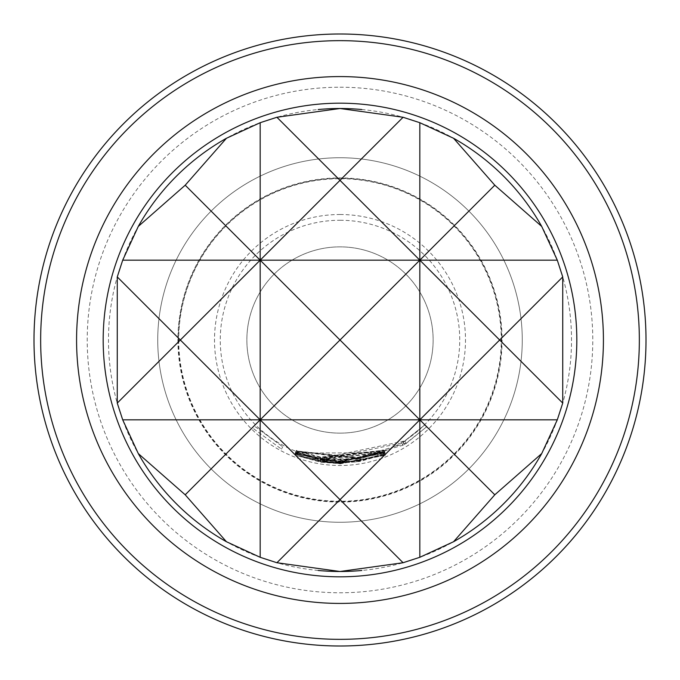 <?xml version="1.0" encoding="UTF-8"?>
<svg xmlns="http://www.w3.org/2000/svg" width="680" height="680" viewBox="0 0 680 680"><rect width="100%" height="100%" fill="white"/><g stroke="black" fill="none" stroke-linecap="round" stroke-linejoin="round"><path stroke-width="0.51" stroke-dasharray="3.4 2.55" d="M253.623 428.749L281.46 449.14L253.623 428.749L255.484 426.844L282.719 446.794L255.484 426.844M157.734 340A182.266 182.266 0 0 0 340 522.265A182.266 182.266 0 0 0 522.265 340A182.266 182.266 0 0 0 340 157.734A182.266 182.266 0 0 0 157.734 340A182.266 182.266 0 0 1 340 157.734A182.266 182.266 0 0 1 522.265 340A182.266 182.266 0 0 1 340 522.265A182.266 182.266 0 0 1 157.734 340A182.266 182.266 0 0 1 340 157.734A182.266 182.266 0 0 1 522.265 340A182.266 182.266 0 0 1 340 522.265A182.266 182.266 0 0 1 157.734 340M177.922 340A162.078 162.078 0 0 0 340 502.078A162.078 162.078 0 0 0 502.078 340A162.078 162.078 0 0 0 340 177.922A162.078 162.078 0 0 0 177.922 340M178.356 340A161.644 161.644 0 0 0 340 501.644A161.644 161.644 0 0 0 501.644 340A161.644 161.644 0 0 0 340 178.356A161.644 161.644 0 0 0 178.356 340M178.73 340A161.27 161.27 0 0 0 340 501.271A161.27 161.27 0 0 0 501.271 340A161.27 161.27 0 0 0 340 178.73A161.27 161.27 0 0 0 178.73 340M384.217 452.217L340 460.615L323 459.416L340 460.929L384.293 452.531L321.181 459.552L296.403 452.455L321.096 459.034L384.192 452.123L385.186 454.699L340 463.275L322.626 462.052L340 463.598L385.262 455.005L340 463.683L320.764 462.188L295.494 455.311L320.679 461.66L340 463.173L385.186 454.699M324.717 459.96L324.385 462.604M361.82 109.531A231.498 231.498 0 0 1 361.82 570.469M340 576.818A236.819 236.819 0 0 0 576.818 340A236.819 236.819 0 0 0 340 103.181A236.819 236.819 0 0 0 103.181 340A236.819 236.819 0 0 0 340 576.818M340 433.135A93.134 93.134 0 0 1 246.865 340A93.134 93.134 0 0 1 340 246.865A93.134 93.134 0 0 1 433.135 340A93.134 93.134 0 0 1 340 433.135A93.134 93.134 0 0 1 246.865 340A93.134 93.134 0 0 1 340 246.865A93.134 93.134 0 0 1 433.135 340A93.134 93.134 0 0 1 340 433.135M340 157.734A182.266 182.266 0 0 1 522.265 340A182.266 182.266 0 0 1 340 522.265A182.266 182.266 0 0 1 157.734 340A182.266 182.266 0 0 1 340 157.734A182.266 182.266 0 0 1 522.265 340A182.266 182.266 0 0 1 340 522.265M340 87.218A252.781 252.781 0 0 1 592.781 340A252.781 252.781 0 0 1 340 592.781A252.781 252.781 0 0 1 87.218 340A252.781 252.781 0 0 1 340 87.218M340 646A306 306 0 0 0 646 340A306 306 0 0 0 340 34A306 306 0 0 0 34 340A306 306 0 0 0 340 646M340 220.26A119.74 119.74 0 0 1 459.739 340A119.74 119.74 0 0 1 340 459.739A119.74 119.74 0 0 1 220.26 340A119.74 119.74 0 0 1 340 220.26M340 461.337L385.05 452.769L340 461.431L322.014 460.105L340 461.745L385.075 453.101L340 461.839L320.339 460.25L295.332 452.914L320.093 459.697L340 461.337M340 461.95L360.034 460.3L384.931 453.466L360.102 460.802L340 462.451L295.307 453.917L340 462.366L358.122 460.7L340 462.043L295.197 453.424L340 461.95M340 462.553L406.19 443.156L426.649 426.81L404.659 444.694L402.951 445.289L340 462.663L322.515 461.431L340 462.987L356.439 461.89L385.058 454.146L360.221 461.406L340 463.071L320.577 461.533L295.358 454.248L320.671 461.031L340 462.553M340 463.769L385.339 455.294L340 463.862L295.528 455.532L340 463.769M340 214.506A125.494 125.494 0 0 1 465.494 340A125.494 125.494 0 0 1 340 465.494A125.494 125.494 0 0 1 214.506 340A125.494 125.494 0 0 1 340 214.506M340 40.655A299.344 299.344 0 0 1 639.344 340A299.344 299.344 0 0 1 340 639.344A299.344 299.344 0 0 1 40.655 340A299.344 299.344 0 0 1 340 40.655M318.18 570.469A231.498 231.498 0 0 1 318.18 109.531M296.48 453.05L384.361 452.82L296.48 453.05L295.528 455.532M296.488 453.152L295.536 455.634M384.361 452.82L385.339 455.294M384.336 452.727L385.313 455.2M296.446 452.829L295.494 455.311M321.181 459.552L320.764 462.188M384.319 452.625L385.288 455.098M384.293 452.531L385.262 455.005M322.94 459.714L322.567 462.349M323 459.416L322.626 462.052M324.76 459.646L324.428 462.289M384.192 452.123L385.169 454.606M321.096 459.034L320.679 461.66M296.403 452.455L295.443 454.937M401.582 443.012L324.666 459.025L322.898 458.796L324.572 459.34L356.082 459.255L384.081 451.673L359.788 458.779L320.994 458.906L296.361 452.132L321.087 458.405L404.753 440.921L424.771 424.932L403.265 442.433L401.582 443.012L402.951 445.289M403.189 442.034L404.591 444.304M403.265 442.433L404.659 444.694M424.915 425.34L426.793 427.227M424.771 424.932L426.649 426.81M404.753 440.921L406.19 443.156M321.087 458.405L320.671 461.031M296.327 451.767L295.358 454.248M296.361 452.132L295.4 454.614M320.994 458.906L320.577 461.533M359.788 458.779L360.221 461.406M384.14 451.937L385.118 454.41M384.081 451.673L385.058 454.146M357.841 458.719L358.241 461.354M357.926 458.983L358.317 461.61M356.082 459.255L356.439 461.89M324.572 459.34L324.232 461.975M322.787 459.085L322.405 461.72M322.898 458.796L322.515 461.431M324.666 459.025L324.326 461.669M359.669 458.175L296.284 451.435L355.971 458.635L357.723 458.073L355.895 458.329L296.174 450.95L359.592 457.674L383.953 450.993L359.669 458.175L360.102 460.802M383.996 451.333L384.974 453.806M383.953 450.993L384.931 453.466M359.592 457.674L360.034 460.3M296.174 450.95L295.197 453.424M296.225 451.078L295.256 453.552M355.895 458.329L356.243 460.963M357.723 458.073L358.122 460.7M357.816 458.371L358.207 460.998M355.971 458.635L356.328 461.269M296.284 451.435L295.307 453.917M296.293 451.546L295.324 454.019M295.332 452.914L296.31 450.44L320.535 457.07L384.03 450.211L324.267 457.725L322.405 457.47L324.309 458.056L384.047 450.755L320.764 457.623L296.157 450.738L295.179 453.212M320.764 457.623L320.339 460.25M384.047 450.755L385.024 453.22M384.089 450.636L385.075 453.101M324.309 458.056L323.96 460.692M322.464 457.785L322.074 460.419M322.405 457.47L322.014 460.105M324.267 457.725L323.918 460.368M384.064 450.304L385.05 452.769M384.03 450.211L385.016 452.685M320.535 457.07L320.093 459.697M281.46 449.14L282.719 446.794L281.46 449.14M295.358 453.084L296.335 450.611"/><path stroke-width="1.02" d="M318.18 109.531A231.498 231.498 0 0 1 340 108.502L403.078 117.266L419.824 122.706L453.568 138.278A231.498 231.498 0 0 1 541.722 226.431L557.294 260.176L562.734 276.922L562.734 403.078L557.294 419.824L541.722 453.568A231.498 231.498 0 0 1 453.568 541.722L419.824 557.294L403.078 562.734L340 571.498A231.498 231.498 0 0 1 318.18 570.469M361.82 570.469A231.498 231.498 0 0 1 340 571.498L276.922 562.734L260.176 557.294L226.431 541.722A231.498 231.498 0 0 1 138.278 453.568L122.706 419.824L117.266 403.078L117.266 276.922L122.706 260.176L138.278 226.431A231.498 231.498 0 0 1 226.431 138.278L260.176 122.706L276.922 117.266L340 108.502A231.498 231.498 0 0 1 361.82 109.531M340 103.181A236.819 236.819 0 0 0 103.181 340A236.819 236.819 0 0 0 340 576.818A236.819 236.819 0 0 0 576.818 340A236.819 236.819 0 0 0 340 103.181M340 603.423A263.423 263.423 0 0 1 76.576 340A263.423 263.423 0 0 1 340 76.576A263.423 263.423 0 0 1 603.423 340A263.423 263.423 0 0 1 340 603.423M340 34A306 306 0 0 1 646 340A306 306 0 0 1 340 646A306 306 0 0 1 34 340A306 306 0 0 1 340 34M340 40.655A299.344 299.344 0 0 1 639.344 340A299.344 299.344 0 0 1 340 639.344A299.344 299.344 0 0 1 40.655 340A299.344 299.344 0 0 1 340 40.655M226.431 541.722L185.206 494.793L138.278 453.568M138.278 226.431L185.206 185.206L226.431 138.278M541.722 453.568L494.793 494.793L453.568 541.722M453.568 138.278L494.793 185.206L541.722 226.431M117.266 403.078L180.344 340L117.266 276.922M185.206 185.206L260.176 260.176L260.176 122.706M260.176 557.294L260.176 419.824L185.206 494.793M403.078 117.266L340 180.344L419.824 260.176L340 340L260.176 260.176L340 180.344L276.922 117.266M276.922 562.734L340 499.656L260.176 419.824L419.824 419.824L340 499.656L403.078 562.734M562.734 276.922L499.656 340L419.824 260.176L419.824 122.706M419.824 557.294L419.824 419.824L499.656 340L562.734 403.078M494.793 494.793L419.824 419.824L419.824 260.176L494.793 185.206M122.706 419.824L260.176 419.824L260.176 260.176L180.344 340L260.176 419.824L340 340L419.824 419.824L557.294 419.824M122.706 260.176L557.294 260.176"/></g></svg>

